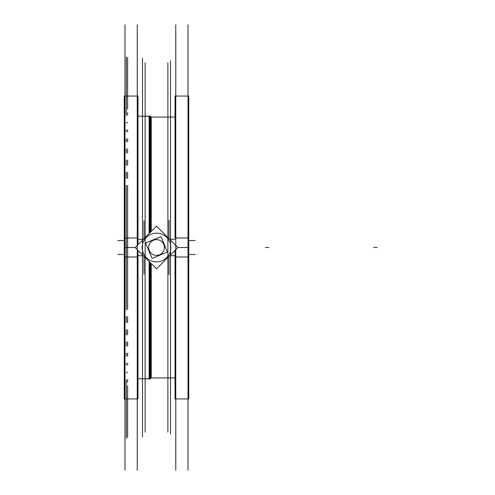 <?xml version="1.0" encoding="UTF-8"?>
<svg xmlns="http://www.w3.org/2000/svg" width="495" height="495" viewBox="0 0 495 495"><rect width="100%" height="100%" fill="white"/><g stroke="black" fill="none" stroke-linecap="round" stroke-linejoin="round"><path stroke-width="0.74" d="M151.26 231.406L151.26 117.08L150.474 116.628L151.26 117.08L175.038 117.08L151.26 117.08M151.26 263.594L151.26 377.92L175.038 377.92L151.26 377.92L150.474 378.372L151.26 377.92M150.474 232.192L150.474 116.207L149.744 116.207L149.744 232.922L149.744 120.582M149.744 262.078L149.744 378.793L149.113 379.158L149.113 261.447M188.75 120.582L188.75 255.47M188.75 374.418L188.75 239.531M188.02 470.25L188.02 247.5L177.853 247.5L156.513 268.847L177.853 247.5L156.513 226.153L135.166 247.5L156.513 226.153M188.02 24.75L188.02 247.5M188.75 96.073L188.75 257.01L175.038 257.01L175.038 250.322L175.038 398.927L188.75 398.927L188.75 237.99L175.038 237.99L175.038 96.073L188.75 96.073M175.768 470.25L175.768 24.75M175.038 108.727L175.038 104.501M175.038 111.499L175.038 107.273M175.038 210.845L175.038 206.619M175.038 213.623L175.038 209.397M175.038 285.603L175.038 281.377M175.038 288.381L175.038 284.155M175.038 387.727L175.038 383.501M175.038 390.499L175.038 386.273M188.75 386.273L188.75 385.828M188.75 108.727L188.75 109.172M188.75 270.815L188.75 267.356M188.75 272.825L188.75 269.373M188.75 225.627L188.75 222.175M188.75 227.644L188.75 224.185M175.038 255.686L169.667 255.686M175.038 239.314L169.667 239.314M149.113 115.842L149.113 233.553M143.995 274.15L143.995 256.33M143.995 220.85L143.995 238.67M169.03 274.595L169.03 256.33M169.03 238.67L169.03 220.405M142.183 248.403A14.355 14.355 0 0 1 156.513 233.145A14.355 14.355 0 0 1 170.837 248.403M170.837 246.597A14.355 14.355 0 0 1 156.513 261.855A14.355 14.355 0 0 1 142.183 246.597M125 470.25L125 247.5L135.166 247.5L156.507 268.847M143.408 239.258L137.987 239.258M150.474 262.808L150.474 378.793L149.744 378.793M143.408 255.742L137.987 255.742M137.257 470.25L137.257 24.75M137.987 96.073L137.987 244.679L137.987 237.99L124.27 237.99L124.27 398.927L137.987 398.927L137.987 250.322L137.987 257.01L124.27 257.01L124.27 96.073L137.987 96.073M125 247.5L125 24.75M124.27 108.727L124.27 104.501M137.987 108.727L137.987 104.501M124.27 111.499L124.27 107.273M137.987 111.499L137.987 107.273M124.27 210.845L124.27 206.619M137.987 210.845L137.987 206.619M124.27 213.623L124.27 209.397M137.987 213.623L137.987 209.397M124.27 285.603L124.27 281.377M137.987 285.603L137.987 281.377M124.27 288.381L124.27 284.155M137.987 288.381L137.987 284.155M124.27 387.727L124.27 383.501M137.987 387.727L137.987 383.501M124.27 390.499L124.27 386.273M137.987 390.499L137.987 386.273M124.27 270.815L124.27 267.356M124.27 272.825L124.27 269.373M124.27 225.627L124.27 222.175M124.27 227.644L124.27 224.185M126.312 438.168L126.312 379.684M126.312 372.679L126.312 372.122M126.312 365.118L126.312 363.237M126.312 356.233L126.312 353.121M126.312 346.123L126.312 341.89M126.312 334.886L126.312 329.658M126.312 322.66L126.312 316.565M126.312 309.567L126.312 185.433M126.312 178.435L126.312 172.34M126.312 165.342L126.312 160.114M126.312 153.11L126.312 148.877M126.312 141.879L126.312 138.767M126.312 131.763L126.312 129.882M126.312 122.878L126.312 122.321M126.312 115.316L126.312 56.832M127.623 437.524L127.623 385.828M127.623 382.332L127.623 379.684M127.623 372.679L127.623 372.122M127.623 365.118L127.623 363.237M127.623 356.233L127.623 353.121M127.623 346.123L127.623 341.89M127.623 334.886L127.623 329.658M127.623 322.66L127.623 316.565M127.623 309.567L127.623 185.433M127.623 178.435L127.623 172.34M127.623 165.342L127.623 160.114M127.623 153.11L127.623 148.877M127.623 141.879L127.623 138.767M127.623 131.763L127.623 129.882M127.623 122.878L127.623 122.321M127.623 115.316L127.623 112.668M127.623 109.172L127.623 57.476M142.504 436.881L142.504 58.119M170.515 434.195L170.515 60.805M145.134 62.834L145.134 432.166M124.27 240.496L117.853 240.496M117.853 254.504L124.27 254.504M167.892 62.834L167.892 432.166M195.172 254.504L188.929 254.504M195.172 240.496L188.929 240.496M163.585 250.971A7.877 7.877 0 0 0 159.526 240.224A7.877 7.877 0 0 0 149.057 244.945M167.39 252.011L161.024 236.622L145.635 242.989L152.002 258.378L167.39 252.011M149.441 244.029A7.877 7.877 0 0 0 153.493 254.776A7.877 7.877 0 0 0 163.963 250.055M188.929 247.5L177.853 247.5L188.929 247.5M377.147 247.5L373.645 247.5L377.147 247.5M268.896 247.5L265.394 247.5L268.896 247.5M124.27 247.5L135.166 247.5L124.27 247.5M188.02 96.073L175.768 96.073M175.768 398.927L188.02 398.927M137.987 378.793L149.113 378.793L137.987 378.793M149.113 116.207L137.987 116.207L149.113 116.207M137.257 96.073L125 96.073M125 398.927L137.257 398.927"/></g></svg>
